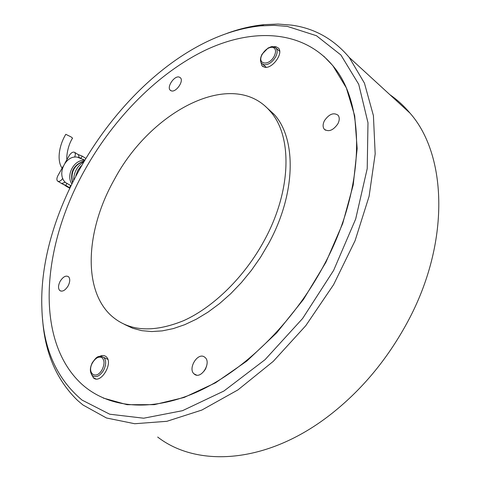 <?xml version="1.0" encoding="UTF-8"?>
<svg xmlns="http://www.w3.org/2000/svg" width="481" height="481" viewBox="0 0 481 481"><rect width="100%" height="100%" fill="white"/><g stroke="black" fill="none" stroke-linecap="round" stroke-linejoin="round"><path stroke-width="0.72" d="M389.917 94.727C397.294 99.801 404.01 105.958 410.071 113.197C447.114 155.05 450.523 242.821 407.389 322.3C387.175 359.584 361.435 390.416 330.17 414.808C266.829 464.165 197.156 467.712 157.678 437.049M226.936 33.381C239.466 28.8 251.894 25.89 264.213 24.639L278.084 24.068L291.588 25.132C314.442 28.247 333.658 39.009 349.236 57.431L364.442 83.141L373.418 115.65L375.18 153.902L369.101 196.29L355.074 240.698L333.598 284.674L305.778 325.679L273.238 361.381L237.915 389.917L201.834 410.065L166.901 421.302L134.704 423.731L106.469 417.983L83.009 405.008L77.621 400.475C56.71 380.17 45.04 353.204 42.611 319.57M287.337 26.401L316.456 35.72L340.915 55.008L358.718 84.289L367.983 122.763L367.213 168.633L355.669 219.047L333.652 270.346L302.609 318.5L265.001 359.71L223.899 391.029L182.509 410.684L143.699 418.211L109.716 414.213L82.041 400.084C56.331 378.481 42.941 347.859 41.883 308.213C37.109 188.438 149.387 37.308 260.51 25.884L274.104 25.337L287.337 26.401M205.153 369.655L206.042 367.851M323.791 56.217L332.834 65.644L346.338 87.879L354.701 115.783L357.167 148.563L353.21 185.011L342.694 223.545L325.89 262.325L303.517 299.38L276.695 332.834L246.825 361.057L215.47 382.834L184.163 397.45L154.305 404.665L127.044 404.689L103.265 398.058M264.171 240.686C291.853 190.362 292.466 135.57 270.112 111.189C232.714 67.478 150.643 110.943 114.34 179.545C86.562 228.463 82.149 287.548 110.161 314.664C127.898 331.343 152.405 333.333 183.688 320.641C213.6 307.155 244.601 276.809 264.171 240.686M124.489 324.428L132.726 328.258L141.823 330.663L151.695 331.559L162.217 330.886L173.268 328.607L184.692 324.705L196.326 319.204L208.002 312.145L219.528 303.607L230.724 293.705L241.402 282.575L251.383 270.382L260.498 257.329L268.59 243.62C296.134 193.5 296.609 138.835 274.188 114.424L265.205 106.217M323.46 266.083C366.227 187.301 365.776 103.235 332.539 65.38C302.465 29.672 252.429 27.922 205.477 50.144C158.285 72.884 114.616 117.22 85.54 168.675C42.442 244.192 33.58 338.883 81.133 383.543C106.674 407.191 148.563 413.083 195.851 392.484C243.019 371.765 292.67 323.689 323.46 266.083M206.565 366.366L204.287 370.965M194.775 374.465L193.945 373.809C187.788 368.428 197.607 352.345 204.287 356.866L205.231 357.593C211.412 362.993 201.371 379.208 194.775 374.465M99.609 356.409C101.918 355.255 103.926 355.225 105.646 356.319L106.265 356.818C113.588 362.854 100.986 384.181 93.687 378.084L91.336 374.134M60.197 281.223C63.173 276.635 65.975 275.156 68.609 276.791C70.268 278.884 70.094 281.95 68.074 285.997C65.085 290.596 62.283 292.075 59.668 290.446C57.997 288.341 58.171 285.263 60.197 281.223M179.13 77.032L180.459 77.808C183.989 81.133 176.106 92.52 171.41 90.891L170.154 90.139C166.636 86.827 174.369 75.529 179.13 77.032M337.848 123.851C333.177 130.435 328.655 132.221 324.278 129.221C322.649 127.008 322.727 124.128 324.507 120.581C329.148 114.015 333.67 112.235 338.089 115.248C339.7 117.442 339.622 120.31 337.848 123.851M273.13 46.735L275.793 46.633L278.511 48.142C283.766 53.433 272.06 69.318 264.496 67.202L261.941 65.741L260.72 61.628M66.997 159.494C66.24 158.634 67.244 146.278 72.559 138.143L71.068 136.911L65.807 134.319M65.218 182.209L61.658 183.562L69.504 187.65L70.695 185.522L65.747 182.726C56.247 174.946 65.272 154.96 77.291 157.149L84.53 160.017M82.979 159.217L83.622 159.656M79.599 158.063L79.774 157.756L81.03 158.249L82.221 156.127L85.576 158.255M79.774 157.756L77.291 157.149M84.343 160.329C74.098 159.644 65.843 174.928 71.735 183.742M82.948 161.43C73.491 165.23 69.973 172.228 72.384 182.413M83.838 161.195C74.387 164.863 70.599 171.873 72.475 182.233M83.297 162.127C77.152 166.312 73.93 172.246 73.629 179.924M81.163 165.843L77.874 170.364L75.836 175.631M66.973 183.273L65.777 185.407L61.658 183.562M69.504 187.65L65.777 185.407M64.953 163.131L69.096 155.772C71.194 152.579 73.112 151.479 74.832 152.477L75.421 154.377L74.705 157.137M62.77 178.379C60.744 181.103 58.983 181.98 57.492 181.018C56.548 179.816 56.716 177.976 57.991 175.499L63.053 166.498M65.602 185.894L69.613 188.149M82.221 156.127L78.006 154.473L78.511 154.81L79.022 157.503M279.689 51.287L276.124 48.22C271.579 45.22 271.176 47.138 268.145 47.962L262.061 54.197C260.065 58.345 259.962 61.448 261.754 63.498L263.973 64.761C268.278 65.007 272.138 62.44 275.553 57.059C277.477 53.301 277.669 50.355 276.124 48.22L275.036 47.336M274.14 56.343C268.711 66.721 256.421 64.256 262.331 54.173C265.314 49.447 268.723 47.156 272.571 47.294C275.92 48.395 276.443 51.413 274.14 56.343M92.953 375.926C96.543 377.711 100.09 375.835 103.607 370.298C106.265 364.784 106.349 360.51 103.86 357.473L101.371 356.361M102.188 369.498C96.374 380.579 86.352 373.28 92.532 362.74C95.599 357.87 98.743 356.18 101.954 357.672C104.636 360.197 104.714 364.135 102.188 369.498M349.236 57.431L410.071 113.197M260.51 25.884L264.213 24.639M274.188 114.424L270.112 111.189M193.945 373.809L196.549 375.114M93.212 377.693L95.953 378.938M324.278 129.221L325.469 130.195M261.941 65.741L263.059 66.667M170.154 90.139L170.941 90.723M59.668 290.446L61.015 291.137M62.103 168.188C56.644 160.54 59.121 145.196 65.825 134.295M74.832 152.477L78.511 154.81M58.081 181.373L61.815 183.622M266.294 67.28L262.716 64.298M107.834 359.367L103.86 357.473C97.342 354.287 95.641 358.598 92.352 362.578C89.652 368.181 89.713 372.516 92.532 375.583"/></g></svg>
